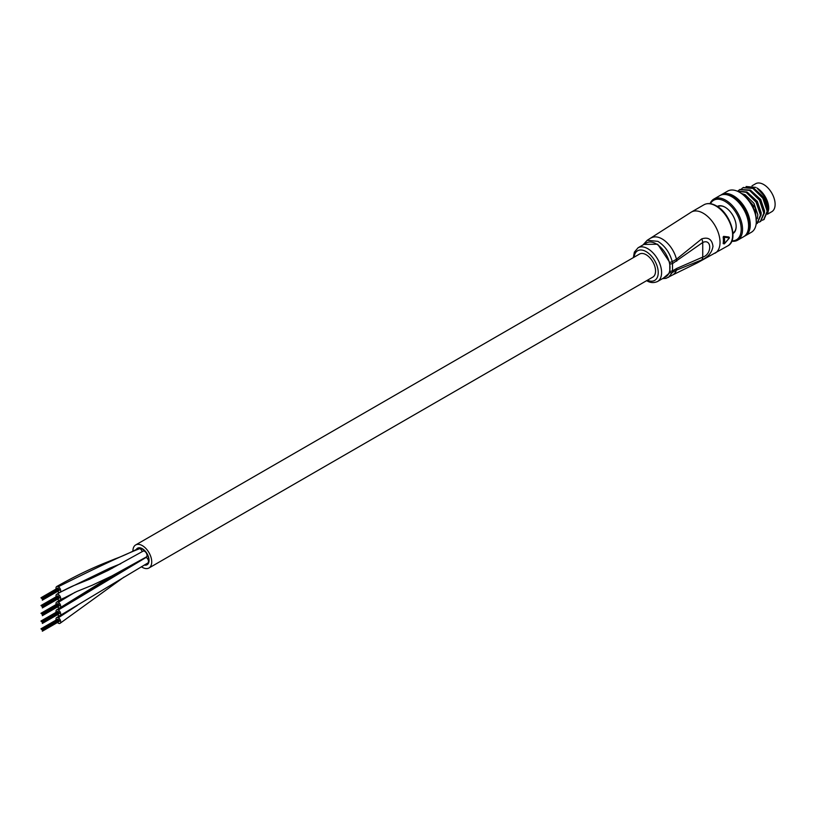 <?xml version="1.0" encoding="UTF-8"?>
<svg xmlns="http://www.w3.org/2000/svg" width="815" height="815" viewBox="0 0 815 815"><rect width="100%" height="100%" fill="white"/><g stroke="black" fill="none" stroke-linecap="round" stroke-linejoin="round"><path stroke-width="1.22" d="M57.468 599.208A3.321 1.915 -120 0 0 58.283 599.871A3.321 1.915 -120 0 0 60.004 600.074L76.956 591.435L92.329 585.201L111.869 575.95L146.354 556.951A3.321 1.915 -120 0 0 146.853 554.292A3.321 1.915 -120 0 0 144.683 551.358A3.321 1.915 -120 0 1 146.853 554.292A3.321 1.915 -120 0 1 146.343 556.951A3.321 1.915 -120 0 0 146.343 556.951A3.321 1.915 -120 0 0 146.343 556.951A3.321 1.915 -120 0 0 146.934 554.597A3.321 1.915 -120 0 0 145.172 551.694A3.321 1.915 -120 0 0 143.022 551.195L108.64 570.154L89.589 579.21L74.359 585.364C72.779 585.914 63.804 590.091 56.683 594.318A3.321 1.915 -120 0 0 56.123 596.774M60.004 600.074A3.321 1.915 -120 0 0 60.534 597.446A3.321 1.915 -120 0 0 58.405 594.512A3.321 1.915 -120 0 0 56.683 594.318M142.156 551.694A3.321 1.915 -120 0 0 139.946 548.627A3.321 1.915 -120 0 1 142.156 551.694A3.321 1.915 -120 0 0 139.874 548.587A3.321 1.915 -120 0 0 138.285 548.464A3.321 1.915 -120 0 0 138.255 548.485A3.321 1.915 -120 0 1 138.285 548.464A3.321 1.915 -120 0 0 138.255 548.485M57.468 591.445A3.321 1.915 -120 0 0 58.344 592.148A3.321 1.915 -120 0 0 60.004 592.322A3.321 1.915 -120 0 0 60.514 589.653A3.321 1.915 -120 0 0 58.344 586.718A3.321 1.915 -120 0 0 56.683 586.556A3.321 1.915 -120 0 0 56.123 589.021M57.468 606.961A3.321 1.915 -120 0 0 58.252 607.613A3.321 1.915 -120 0 0 60.004 607.827A3.321 1.915 -120 0 0 60.534 605.229A3.321 1.915 -120 0 0 58.436 602.295A3.321 1.915 -120 0 0 56.683 602.071A3.321 1.915 -120 0 0 56.123 604.526M147.78 563.022A3.321 1.915 -120 0 0 147.81 563.002A3.321 1.915 -120 0 1 147.78 563.022A3.321 1.915 -120 0 0 147.81 563.002A3.321 1.915 -120 0 0 148.32 560.343A3.321 1.915 -120 0 0 146.15 557.409A3.321 1.915 -120 0 0 145.834 557.246M57.468 614.724A3.321 1.915 -120 0 0 58.354 615.427A3.321 1.915 -120 0 0 60.004 615.59A3.321 1.915 -120 0 0 60.514 612.921A3.321 1.915 -120 0 0 58.344 609.987A3.321 1.915 -120 0 0 56.683 609.824A3.321 1.915 -120 0 0 56.123 612.289M57.468 622.477A3.321 1.915 -120 0 0 58.323 623.169A3.321 1.915 -120 0 0 60.004 623.343A3.321 1.915 -120 0 0 60.524 620.694A3.321 1.915 -120 0 0 58.364 617.76A3.321 1.915 -120 0 0 56.683 617.587A3.321 1.915 -120 0 0 56.123 620.042M136.217 549.605A9.546 5.511 60 0 1 137.541 548.21A9.546 5.511 60 0 1 142.319 548.678A9.546 5.511 60 0 1 148.554 557.093A9.546 5.511 60 0 1 147.087 564.734A9.546 5.511 60 0 1 144.265 565.06A9.546 5.511 60 0 0 147.087 564.734A9.546 5.511 60 0 0 148.554 557.093A9.546 5.511 60 0 0 142.319 548.678A9.546 5.511 60 0 0 137.541 548.21A9.546 5.511 60 0 0 136.217 549.605M141.382 566.741A13.305 7.681 -120 0 0 142.319 567.332A13.305 7.681 -120 0 0 148.962 567.994A13.305 7.681 -120 0 0 151.009 557.328A13.305 7.681 -120 0 0 142.319 545.612A13.305 7.681 -120 0 0 135.667 544.95A13.305 7.681 -120 0 0 132.916 551.286M148.962 567.994L652.795 277.11A13.305 7.681 -120 0 0 654.832 266.454A13.305 7.681 -120 0 0 646.142 254.728A13.305 7.681 -120 0 0 639.49 254.076L135.667 544.95M142.319 549.066A9.067 5.236 60 0 1 148.238 557.063A9.067 5.236 60 0 1 146.853 564.326A9.067 5.236 60 0 1 144.815 564.734A9.067 5.236 60 0 0 146.853 564.326A9.067 5.236 60 0 0 148.238 557.063A9.067 5.236 60 0 0 142.319 549.066A9.067 5.236 60 0 0 137.786 548.617A9.067 5.236 60 0 1 142.319 549.066M144.683 551.358A3.321 1.915 -120 0 0 143.022 551.195A3.321 1.915 -120 0 1 144.683 551.358M146.15 557.409A3.321 1.915 -120 0 1 148.32 560.333A3.321 1.915 -120 0 1 147.81 563.002A3.321 1.915 -120 0 0 148.32 560.333A3.321 1.915 -120 0 0 146.15 557.409L58.344 609.987M137.144 549.106A9.067 5.236 60 0 1 137.786 548.617A9.067 5.236 60 0 0 137.144 549.106M59.291 590.131L59.098 589.571M41.697 598.322L58.211 588.42M42.349 599.545L59.159 589.907M59.057 597.283L58.68 596.763M59.291 597.894L59.098 597.324M41.697 606.075L58.211 596.173M42.166 606.666L58.914 597.049M41.219 605.8L57.743 595.897M42.349 607.307L59.159 597.66M59.057 605.046L58.68 604.516M42.166 614.418L58.914 604.812M41.219 613.563L57.743 603.66M59.291 605.647L42.4 615.03M59.057 612.798L58.68 612.279M59.291 613.41L59.098 612.839M41.697 621.59L58.211 611.688M42.166 622.181L58.914 612.564M42.4 622.782L59.159 613.175M41.697 629.343L58.211 619.441M41.178 629.109L57.743 619.176M691.365 212.053L647.212 240.293L657.899 241.352C664.918 245.845 669.706 252.609 672.253 261.646L676.45 259.221L701.695 238.907C708.235 236.798 711.994 239.274 712.972 246.334C711.994 252.477 708.235 257.01 701.695 259.934L676.45 270.122A21.373 12.337 60 0 1 672.783 274.889L697.365 262.838L727.714 245.916A23.747 13.712 -120 0 0 731.35 226.886A23.747 13.712 -120 0 0 715.835 205.961A23.747 13.712 -120 0 0 703.956 204.779L691.365 212.053A23.747 13.712 60 0 1 703.243 213.235A23.747 13.712 60 0 1 720.032 242.32A23.747 13.712 60 0 1 715.112 253.19M657.562 281.491L665.957 276.642A19.479 11.247 -120 0 0 669.991 267.728A19.479 11.247 -120 0 0 656.218 243.868A19.479 11.247 -120 0 0 646.478 242.911L638.084 247.76A19.479 11.247 60 0 1 647.823 248.718A19.479 11.247 60 0 1 660.547 265.884A19.479 11.247 60 0 1 657.562 281.491C653.803 283.162 650.156 282.876 646.631 280.645M723.16 237.043L724.331 237.257A23.747 13.712 60 0 1 724.331 243.807L723.659 243.746L724.331 243.807L729.374 237.899L728.702 236.971L728.702 237.644L728.702 236.971L723.618 236.381L723.16 237.043A23.747 13.712 60 0 1 723.16 243.451L723.659 243.746A23.278 13.437 -120 0 0 723.659 237.328L724.168 236.707L729.211 237.267L729.374 237.899L724.331 237.257L723.618 236.381M663.298 278.17L669.777 272.75L669.777 262.461L657.654 244.205L643.819 244.439M676.705 268.451L702.734 257.092C712.025 254.535 712.045 238.194 702.734 242.483L672.507 263.602L672.507 270.875L676.705 268.451A7.121 4.116 60 0 1 676.45 270.122L672.253 272.546L668.514 277.355M701.695 238.907A7.121 3.8 -123.5 0 1 702.734 242.483L702.734 257.092A7.121 4.401 63.8 0 1 701.695 259.934M724.331 243.807L723.659 243.746M752.021 185.82L755.627 183.732A16.147 9.322 60 0 1 763.696 184.536A16.147 9.322 60 0 1 774.25 198.768A16.147 9.322 60 0 1 771.774 211.706L767.587 214.121M717.282 206.419A15.679 9.047 60 0 1 725.075 207.224L725.075 207.224A15.679 9.047 60 0 1 736.159 226.417A15.679 9.047 60 0 1 732.96 233.569M732.93 233.039A15.2 8.771 -120 0 0 733.011 232.988A15.2 8.771 -120 0 0 736.159 226.224M756.31 220.987A22.8 13.162 60 0 0 756.31 220.6A22.8 13.162 60 0 0 740.183 192.676L739.521 192.289A23.747 13.712 -120 0 0 727.642 191.118L721.591 194.602A23.747 13.712 60 0 1 733.469 195.783A23.747 13.712 60 0 1 748.985 216.709A23.747 13.712 60 0 1 745.348 235.739A23.747 13.712 60 0 1 744.472 236.177M731.901 240.822A22.8 13.162 -120 0 0 740.815 225.072A22.8 13.162 -120 0 0 725.075 201.407A22.8 13.162 -120 0 0 710.466 203.699M710.059 203.648A23.747 13.712 60 0 1 713.869 199.064A23.747 13.712 60 0 1 725.747 200.235A23.747 13.712 60 0 1 741.263 221.171A23.747 13.712 60 0 1 737.616 240.201A23.747 13.712 60 0 1 731.748 241.209M767.516 214.243L768.739 208.997L764.979 196.802L756.982 188.02A16.626 9.597 60 0 1 768.739 208.385A16.626 9.597 60 0 1 768.739 208.691M742.363 194.102L744.075 194.856L755.322 207.733L756.289 222.21M747.1 198.473A16.626 9.597 60 0 1 754.751 211.717M713.869 199.064L719.92 195.569A23.747 13.712 60 0 1 731.789 196.751A23.747 13.712 60 0 1 747.304 217.676A23.747 13.712 60 0 1 743.667 236.707L737.616 240.201M727.112 194.816A22.321 12.887 60 0 1 733.469 196.945A22.321 12.887 60 0 1 747.915 230.849M720.786 195.142A23.747 13.712 60 0 1 721.591 194.602M737.239 191.148L746.194 192.309L756.116 202.1L760.466 215.099L756.952 223.555L756.157 223.931M757.237 223.381L761.047 214.763L756.697 201.763L746.774 191.973L737.147 191.118M738.339 190.639L739.633 189.671L749.556 190.374L759.478 200.154L763.828 213.153L760.314 221.609L758.806 222.22M760.599 221.436L764.409 212.827L760.059 199.828L750.136 190.038L739.928 189.508M741.691 188.693L742.995 187.735L752.917 188.428L762.83 198.218L767.19 211.217L763.675 219.673L762.168 220.274M763.961 219.5L767.771 210.881L763.411 197.882L753.488 188.102L743.29 187.572M745.348 235.739L751.389 232.255A23.747 13.712 -120 0 0 756.31 221.374A23.747 13.712 -120 0 0 739.521 192.289L740.183 192.676M725.238 207.316A15.2 8.771 -120 0 0 717.811 206.664A15.2 8.771 -120 0 0 717.73 206.704M755.913 187.409L746.071 186.513M767.781 211.309L767.893 208.874L764.032 197.525L754.007 188.387M764.419 213.255L764.541 210.81L760.68 199.461L750.646 190.323M761.057 215.191L761.179 212.746L757.318 201.407L747.294 192.258M757.339 218.675L757.818 214.691L753.957 203.343L745.226 194.805L741.477 193.481M139.874 548.587C124.257 554.618 97.087 567.332 58.344 586.718M116.912 565.264L111.991 568.412M75.123 592.24L58.436 602.295M77.384 605.351L58.364 617.76M647.416 280.207A17.105 9.872 -120 0 0 658.214 271.823A17.105 9.872 -120 0 0 646.142 251.631A17.105 9.872 -120 0 0 634.121 257.173M651.409 237.868A21.373 12.337 60 0 1 662.096 238.927A21.373 12.337 60 0 1 676.45 259.221A7.121 4.116 -120 0 1 676.705 261.187M669.991 271.354L672.507 270.875L672.253 272.546L669.777 272.75M669.777 262.461L672.253 261.646L672.507 263.602L669.991 264.091M138.285 548.464C129.758 552.896 122.169 556.309 115.496 558.723L107.529 561.932C91.137 568.381 74.185 576.592 56.683 586.556M120.752 563.725L109.893 568.106L60.045 592.301M114.803 566.119L107.295 570.836M63.254 598.23L56.714 602.051M109.577 577.112L60.045 607.807M120.997 571.142L56.714 609.814M147.81 563.002L60.004 615.59M60.931 615.05L56.714 617.566M123.921 577.142L60.045 623.322M41.178 598.088L58.018 588.349M41.881 598.648L58.721 588.919M41.453 598.027L58.252 588.328M42.349 599.239L59.149 589.54M42.166 598.903L58.955 589.214M42.349 600.176L59.149 590.478M40.984 597.752L57.784 588.053M42.594 599.84L59.383 590.141M41.932 606.37L58.721 596.672M41.453 605.779L58.252 596.091M42.349 606.992L59.149 597.293M42.349 607.929L59.149 598.241M40.984 605.514L57.784 595.816M42.594 607.603L59.383 597.904M41.932 614.123L58.721 604.435M41.697 613.838L58.486 604.139M41.453 613.542L58.252 603.844M42.349 614.744L59.149 605.056M42.349 615.692L59.149 605.993M40.984 613.267L57.784 603.569M42.594 615.356L59.383 605.657M41.178 621.356L58.018 611.617M41.881 621.916L58.721 612.187M41.453 621.295L58.252 611.596M42.349 622.507L59.149 612.809M42.349 623.444L59.149 613.756M40.984 621.02L57.784 611.332M42.594 623.108L59.383 613.42M41.881 629.679L58.721 619.94M42.349 630.576L59.189 620.847M41.453 629.058L58.252 619.359M42.349 630.26L59.149 620.561M42.166 629.934L58.955 620.235M42.349 631.207L59.149 621.509M40.984 628.783L57.784 619.084M42.594 630.871L59.383 621.173M703.956 204.779C707.532 202.864 711.689 203.23 716.426 205.9C730.811 213.408 738.869 240.659 727.714 245.916M662.483 278.649L666.11 278.343L672.783 274.889M728.773 237.002L729.415 238L724.341 243.868L723.221 243.644M647.202 240.293L643.004 244.908M638.084 247.76L634.355 252.141L633.357 257.611M717.944 206.857L719.268 206.093M732.909 232.774L734.223 232.01M768.739 208.385L768.739 208.997M739.633 189.671L740.214 189.335M742.995 187.735L743.575 187.399M756.952 223.555L757.532 223.218M760.314 221.609L760.894 221.283M763.675 219.673L764.256 219.337M756.31 220.6L756.31 221.374"/></g></svg>
